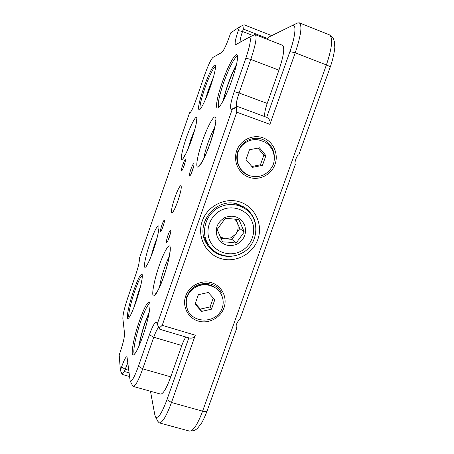 <?xml version="1.0" encoding="UTF-8"?>
<svg xmlns="http://www.w3.org/2000/svg" width="454" height="454" viewBox="0 0 454 454"><rect width="100%" height="100%" fill="white"/><g stroke="black" fill="none" stroke-linecap="round" stroke-linejoin="round"><path stroke-width="0.68" d="M186.668 298.312C189.312 288.449 201.162 282.053 210.628 285.872C220.587 288.165 225.893 299.867 221.768 309.146C215.344 324.593 190.311 323.401 186.764 307.273L186.668 298.312L187.201 296.462C191.775 281.094 215.156 278.79 221.393 292.734M186.991 296.036C185.782 299.6 185.646 303.221 186.588 306.893L187.684 309.878M214.799 299.765L208.29 292.484L198.392 294.669L195.044 304.163L201.593 311.416L211.451 309.208L214.799 299.765M195.288 303.459L200.356 309.072L210.094 306.893L213.238 298.017M210.094 306.893L211.451 309.208M200.356 309.072L201.593 311.416M215.684 288.086C209.442 283.421 202.773 283.092 195.674 287.104M237.675 153.18C240.421 142.976 252.39 136.688 261.856 140.984C271.832 143.702 277.048 156.091 272.809 165.636C267.304 175.159 259.387 178.467 249.064 175.556C239.791 171.124 235.995 163.661 237.675 153.18L238.225 151.284C241.687 142.817 247.861 138.481 256.737 138.266C266.515 138.442 274.835 147.561 274.273 157.623M237.885 151.205C234.406 160.722 239.576 172.151 248.877 175.488L249.098 175.573M265.908 155.62L259.444 147.805L249.479 149.763L246.028 159.558L252.532 167.344L262.452 165.364L265.908 155.62L263.848 155.177L257.986 148.095M251.839 166.516L260.443 164.802L263.848 155.177M260.443 164.802L262.452 165.364M177.906 200.867C180.817 192.008 181.833 186.917 180.953 185.59C179.619 185.964 177.576 189.982 174.824 197.643C171.941 206.377 170.931 211.456 171.794 212.881C173.082 212.591 175.119 208.585 177.906 200.867C180.817 192.008 181.833 186.917 180.953 185.59C179.619 185.964 177.576 189.982 174.824 197.643C171.941 206.377 170.931 211.456 171.794 212.881C173.082 212.591 175.119 208.585 177.906 200.867M205.628 241.829L206.014 242.232M204.714 239.678L209.362 246.057M203.778 236.562L206.962 242.039M208.851 245.336L205.48 241.511M220.241 236.988L225.36 238.764L231.211 237.743L235.859 233.941C238.322 230.32 238.781 226.512 237.232 222.505L234.826 218.976M244.246 231.988L238.929 219.543L225.36 218.261L217.154 229.503L222.568 241.948C226.614 241.931 231.12 242.334 236.091 243.151L244.246 231.988L239.808 228.532L235.768 219.095M225.122 217.409C233.714 214.543 240.166 216.978 244.49 224.713C247.089 233.203 244.502 239.746 236.733 244.331C228.22 247.243 221.762 244.854 217.352 237.153C214.685 228.623 217.273 222.04 225.122 217.409M221.87 209.873C210.457 214.963 204.788 229.463 209.799 240.62C214.634 251.857 228.765 256.981 239.916 251.72C251.141 246.63 256.794 232.437 251.981 221.285C247.334 210.054 233.22 204.623 221.87 209.873M240.467 253.797C229.145 259.257 214.589 255.086 208.238 244.388C200.055 231.875 206.076 212.79 220.201 206.808C229.213 203.086 237.669 203.852 245.574 209.101C261.419 219.543 258.212 246.414 240.467 253.797M242.198 207.024L235.371 203.625M238.1 204.493L237.641 204.181M237.3 204.084L240.041 205.656M220.865 238.361L231.909 239.349L239.808 228.532M231.909 239.349L236.091 243.151M168.003 235.2C169.291 231.636 170.205 229.945 170.738 230.11C171.033 231.052 170.539 233.458 169.257 237.34C168.162 240.404 167.305 242.113 166.697 242.476C166.119 242.067 166.556 239.644 168.003 235.2M170.579 232.686L168.094 240.297M190.839 169.382C192.275 165.443 193.296 163.542 193.898 163.678C194.181 164.501 193.727 166.714 192.53 170.307C191.304 173.712 190.345 175.63 189.647 176.061C189.085 175.749 189.483 173.524 190.839 169.382M193.716 166.238L191.072 173.927M182.701 164.933C183.989 161.369 184.892 159.621 185.397 159.694C185.624 160.415 185.192 162.413 184.097 165.693C182.979 168.826 182.122 170.579 181.532 170.971C181.084 170.676 181.469 168.667 182.701 164.933M185.073 162.47L182.973 168.587M161.959 224.883C163.134 221.631 163.945 220.059 164.393 220.167C164.626 220.973 164.161 223.135 162.997 226.659C161.987 229.497 161.215 231.08 160.693 231.409C160.239 231.041 160.659 228.867 161.959 224.883M164.098 222.948L162.112 228.986M139.531 320.62C144.196 307.619 147.522 301.518 149.514 302.33C151.415 303.942 148.032 321.347 142.647 336.63C138.68 347.702 135.621 353.825 133.465 355C130.156 356.458 133.76 336.947 139.531 320.62M149.951 303.686C147.868 304.169 144.809 310.048 140.785 321.33C135.638 335.926 132.216 353.467 134.611 354.075M222.034 82.951C227.471 67.044 235.422 52.011 237.153 54.996C238.299 57.942 236.579 66.244 232 79.91C226.96 94.534 220.145 107.751 217.733 108.007C215.003 108.881 217.171 96.81 222.034 82.951M237.533 56.455C235.359 55.439 228.311 69.121 223.442 83.326C218.822 97.111 217.324 105.061 218.936 107.178M203.449 88.621C207.943 75.449 214.061 63.146 215.258 65.245C216.053 67.561 214.475 74.638 210.514 86.464C206.309 98.717 200.929 109.766 199.221 109.908C197.621 108.994 199.034 101.9 203.449 88.621M215.514 66.522C213.811 66.511 208.534 77.503 204.618 88.944C200.838 100.209 199.374 106.934 200.22 109.119M133.697 290.605C137.721 279.295 140.49 273.853 142.006 274.267C143.362 275.379 140.371 289.329 135.922 302.046C132.398 311.966 129.793 317.425 128.107 318.424C125.798 319.446 128.97 304.112 133.697 290.605M142.301 275.482C140.627 276.446 138.112 281.679 134.753 291.173C130.644 302.937 127.67 316.455 129.061 317.573M236.511 64.496C233.469 70.069 230.536 76.879 227.709 84.915C225.649 90.868 224.168 96.089 223.266 100.572M213.442 77.169L208.255 90.284L205.31 99.772M140.553 286.417L138.379 292.285L133.953 307.432M149.287 311.955L145.042 322.601C142.034 331.392 139.934 339.405 138.748 346.635M211.717 282.785C221.989 285.952 227.675 297.705 223.981 307.846C220.434 318.033 208.403 324.218 198.188 321.052C187.922 318.033 181.997 306.297 185.692 296.008C189.233 285.674 201.502 279.471 211.717 282.785M240.257 202.075C255.165 207.052 263.263 224.599 257.821 239.479C252.594 254.439 235.149 263.314 220.332 258.434C205.435 253.769 196.826 236.25 202.263 221.053C207.478 205.776 225.428 196.871 240.257 202.075M255.948 231.534C256.567 221.643 252.974 213.732 245.177 207.807L238.691 204.51C216.603 195.736 193.518 224.395 206.831 244.048C210.174 249.416 214.833 253.099 220.803 255.108C225.661 256.641 230.581 256.771 235.575 255.5M262.979 137.8C273.268 141.444 278.858 153.895 275.045 164.354C271.384 174.869 259.245 180.93 249.019 177.287C238.742 173.803 232.902 161.357 236.71 150.745C240.37 140.076 252.753 134.004 262.979 137.8M240.348 205.832L239.201 204.692M213.136 78.253L208.42 90.238L205.758 98.756M140.275 287.541L134.367 306.337M149.111 312.931L145.121 322.959C142.272 331.267 140.286 338.854 139.151 345.704M236.29 65.484C233.401 70.767 230.621 77.225 227.936 84.853C225.984 90.494 224.582 95.442 223.726 99.693M121.576 366.98C124.169 359.721 125.979 356.339 127.012 356.821L130.167 380.991C131.762 381.939 134.52 377.013 138.442 366.213L149.417 334.751C152.692 325.711 155.081 321.568 156.59 322.323L157.209 324.167L232.244 109.289L231.409 109.357C229.662 108.404 230.587 102.502 234.196 91.651L245.841 58.248C250.307 44.747 251.454 37.733 249.28 37.205L235.739 44.668C234.44 44.225 235.28 39.538 238.265 30.611L239.525 26.973L230.7 32.881L229.52 36.286C226.245 45.338 223.669 50.735 221.796 52.465L212.988 57.374C210.883 59.412 207.994 65.586 204.317 75.903L196.094 99.738C193.342 107.422 191.31 111.752 189.993 112.728L189.568 112.768L139.134 259.064L139.299 259.654C139.48 261.964 138.294 266.975 135.74 274.693L127.863 297.523C124.538 307.517 122.869 314.503 122.852 318.475L124.549 333.554C124.572 337.061 123.153 343.156 120.282 351.827L119.186 355.005L120.401 370.356L121.576 366.98L125.185 369.25L124.396 371.514L128.964 372.802M297.461 23.058L299.271 22.814C302.387 25.356 301.036 35.35 295.219 52.795L269.909 124.317L236.772 112.189L162.22 325.325L195.299 335.211L171.487 402.511C166.425 416.199 162.328 422.986 159.195 422.861L157.788 421.233M236.551 327.357L236.591 327.453C234.741 325.166 239.252 319.434 240.109 318.736L295.338 164.496C293.783 163.65 297.12 154.332 298.721 155.058L330.137 67.317C330.285 66.8 329.042 66.006 326.403 64.939L295.219 52.795L289.896 51.631C295.48 36.036 296.536 23.852 292.507 25.43L268.138 37.398L267.752 38.59L243.361 29.067L242.515 31.496C240.558 37.296 239.808 40.854 240.274 42.171M206.383 243.282L207.79 244.297M158.798 327.578C157.481 328.316 155.796 331.539 153.753 337.243L142.715 368.847C138.504 380.486 135.349 386.343 133.243 386.433L132.54 385.571M185.947 337.044C184.608 338.718 183.234 341.544 181.816 345.517L170.761 376.848C166.516 388.374 163.122 394.117 160.568 394.072L133.243 386.433M150.473 391.252L154.831 414.911L155.574 416.954C158.077 419.059 161.879 413.293 166.981 399.651L188.83 337.901L159.814 329.269L157.209 324.167M127.852 362.899L125.185 369.25L128.681 370.243M254.28 34.816L255.227 34.646C257.146 36.558 255.67 44.815 250.801 59.417L239.076 92.979C236.449 100.845 235.694 105.385 236.812 106.594L237.68 106.565L266.697 117.325L289.896 51.631M234.196 91.651L239.076 92.979L267.202 103.433L278.932 70.177L250.801 59.417L245.841 58.248M267.463 39.419L267.752 38.59M255.227 34.646L282.484 45.281C284.936 47.392 283.75 55.694 278.932 70.177M267.202 103.433C264.983 109.959 264.228 114.346 264.937 116.587M189.568 112.768L190.555 112.24M243.361 29.067L242.89 25.282L239.525 26.973M242.89 25.282L244.104 24.8L271.736 35.628M129.379 376.451L122.557 374.527L121.882 373.807L124.396 371.514M120.401 370.356L121.882 373.807M236.772 112.189L236.216 107.558L232.244 109.289M236.216 107.558L237.68 106.565M159.093 328.202L162.22 325.325M266.697 117.325C269.585 119.13 270.658 121.462 269.909 124.317M195.299 335.211C194.147 337.742 191.991 338.639 188.83 337.901M157.039 237.958L154.434 244.785L150.961 256.68M153.253 250.591C148.713 263.076 145.808 268.564 144.537 267.048C143.799 264.642 146.415 253.343 150.087 242.748C154.32 230.944 157.203 225.349 158.741 225.95C159.757 227.562 157.209 239.196 153.253 250.591M169.257 256.572C167.691 259.552 166.09 263.365 164.467 268.013C161.964 275.334 160.33 281.679 159.575 287.047M163.763 276.611C159.013 290.288 153.923 298.828 152.958 295.191C151.925 291.757 154.905 277.973 159.258 265.465C163.599 252.912 168.57 243.826 169.944 246.34C171.385 248.644 168.525 262.974 163.763 276.611M214.691 127.54C212.432 131.501 210.174 136.682 207.926 143.084C205.827 149.173 204.442 154.343 203.778 158.582M210.31 142.879C205.429 156.942 199.363 168.207 197.496 167.072C195.555 166.147 197.91 154.099 202.393 141.228C206.842 128.357 212.665 116.888 214.958 116.837C217.324 116.57 215.224 128.817 210.31 142.879M194.766 129.572L190.873 139.418L188.001 148.974M191.849 139.032C187.814 150.722 183.036 160.234 181.731 159.428C180.369 158.787 182.542 148.73 186.299 137.88C190.039 127.024 194.67 117.382 196.276 117.353C197.933 117.16 195.901 127.347 191.849 139.032M166.981 399.651L171.487 402.511L202.597 411.165L326.403 64.939C332.163 47.647 333.145 37.603 329.343 34.799L333.071 38.017L334.462 41.723L334.785 47.148C334.956 48.152 333.486 58.225 330.177 67.209M181.816 345.517L153.753 337.243L149.417 334.751M138.442 366.213L142.715 368.847L170.761 376.848M238.265 30.611L242.515 31.496L252.821 35.514M159.195 422.861L189.392 431.062C193.092 431.345 197.496 424.711 202.597 411.165C205.265 411.835 206.786 411.71 207.143 410.791L236.84 327.867M237.033 106.616L231.409 109.357M297.415 23.041L292.104 25.589M186.764 307.273L186.588 306.893M205.724 241.483L208.238 244.388M149.769 302.835L149.514 302.33M237.402 55.581L237.153 54.996M215.406 65.586L215.258 65.245M142.159 274.574L142.006 274.267M242.226 206.02L245.177 207.807M146.937 265.153L146.353 265.823C147.783 264.393 150.081 259.296 153.242 250.523C156.062 242.521 158.219 233.418 158.35 232.017L158.741 228.805M156.829 292.688L155.62 293.755C157.504 292.001 160.211 286.247 163.741 276.492C166.743 267.44 168.661 260.369 169.484 255.296C170.091 251.068 170.222 248.934 169.875 248.911L170.25 250.455M200.974 163.877L199.715 164.898C199.976 165.08 201.043 163.531 202.921 160.239C204.873 156.738 207.313 150.949 210.253 142.868C214.89 127.653 216.637 120.026 215.497 119.981L215.837 121.593M184.182 156.919L183.285 157.759L185.567 154.218C187.008 151.596 189.091 146.534 191.815 139.032C194.159 131.949 195.6 126.904 196.128 123.908L196.548 119.669L196.724 120.9M299.271 22.814L329.343 34.799M128.414 318.254L128.107 318.424M199.55 109.749L199.221 109.908M218.283 107.74L217.733 108.007M133.97 354.71L133.465 355M236.12 44.486L235.739 44.668M249.28 37.205L254.677 34.629M130.167 380.991L132.84 386.15M156.817 322.771L156.59 322.323M292.507 25.43L297.972 22.814M155.574 416.954L158.276 422.169M207.075 410.989C205.123 416.182 203.244 420.291 201.434 423.315L197.314 428.593L194.204 430.67L189.392 431.062"/></g></svg>
